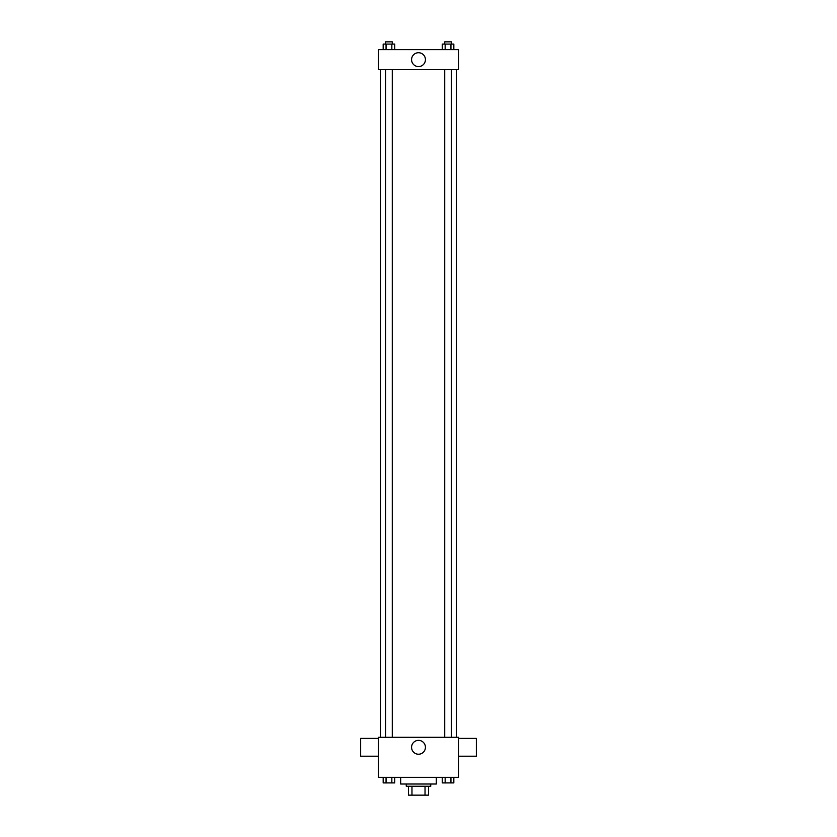 <?xml version="1.0" encoding="UTF-8"?>
<svg xmlns="http://www.w3.org/2000/svg" width="837" height="837" viewBox="0 0 837 837"><rect width="100%" height="100%" fill="white"/><g stroke="black" fill="none" stroke-linecap="round" stroke-linejoin="round"><path stroke-width="1.26" d="M425.029 786.246L425.029 795.15L408.487 795.15L408.487 786.246M425.029 795.15L428.513 795.15L428.513 786.246L428.513 795.15M430.741 784.018L430.741 786.246L406.259 786.246L406.259 784.018M411.971 786.246L411.971 795.15M400.693 777.343L400.693 784.018L436.307 784.018L436.307 777.343M458.561 777.343L378.439 777.343L378.439 737.292L458.561 737.292L458.561 777.343M425.426 747.305A6.926 6.926 0 0 1 415.037 753.3A6.926 6.926 0 0 1 415.037 741.3A6.926 6.926 0 0 1 425.426 747.305M458.561 756.209L476.358 756.209L476.358 738.401L458.561 738.401M378.439 738.401L360.642 738.401L360.642 756.209L378.439 756.209M456.332 69.67L456.332 737.292M444.719 737.292L444.719 69.67M392.281 69.67L392.281 737.292M458.561 69.67L378.439 69.67L378.439 49.634L458.561 49.634L458.561 69.67M425.426 59.657A6.926 6.926 0 0 1 415.037 65.652A6.926 6.926 0 0 1 415.037 53.652A6.926 6.926 0 0 1 425.426 59.657M453.832 49.634L453.832 44.079L442.271 44.079L442.271 49.634M450.944 44.079L450.944 49.634M445.158 44.079L445.158 49.634M444.719 44.079L444.719 41.85L451.394 41.85L451.394 44.079M394.729 49.634L394.729 44.079L383.168 44.079L383.168 49.634M391.842 44.079L391.842 49.634M386.056 44.079L386.056 49.634M385.606 44.079L385.606 41.85L392.281 41.85L392.281 44.079M453.832 777.343L453.832 782.909L442.271 782.909L442.271 777.343M450.944 777.343L450.944 782.909M445.158 777.343L445.158 782.909M451.394 782.909L444.719 782.93M394.729 777.343L394.729 782.909L383.168 782.909L383.168 777.343M391.842 777.343L391.842 782.909M386.056 777.343L386.056 782.909M392.281 782.909L385.606 782.93M380.668 69.67L380.668 737.292M451.394 737.292L451.394 69.67M385.606 69.67L385.606 737.292"/></g></svg>
